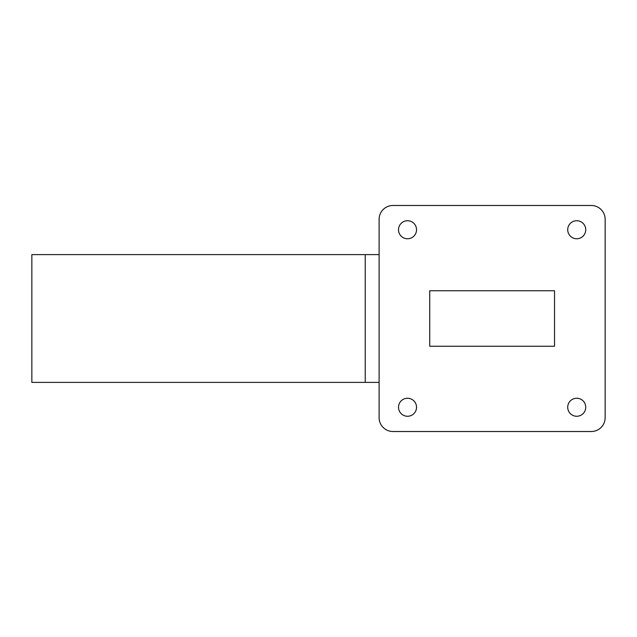 <?xml version="1.0" encoding="UTF-8"?>
<svg xmlns="http://www.w3.org/2000/svg" width="637" height="637" viewBox="0 0 637 637"><rect width="100%" height="100%" fill="white"/><g stroke="black" fill="none" stroke-linecap="round" stroke-linejoin="round"><path stroke-width="0.96" d="M585.737 407.25A9.006 9.006 0 0 0 576.732 398.244A9.006 9.006 0 0 0 567.718 407.25A9.006 9.006 0 0 0 576.732 416.264A9.006 9.006 0 0 0 585.737 407.25M416.534 407.25A9.006 9.006 0 0 0 407.529 398.244A9.006 9.006 0 0 0 398.515 407.25A9.006 9.006 0 0 0 407.529 416.264A9.006 9.006 0 0 0 416.534 407.25M416.534 229.75A9.006 9.006 0 0 0 407.529 220.736A9.006 9.006 0 0 0 398.515 229.75A9.006 9.006 0 0 0 407.529 238.756A9.006 9.006 0 0 0 416.534 229.75M585.737 229.75A9.006 9.006 0 0 0 576.732 220.736A9.006 9.006 0 0 0 567.718 229.75A9.006 9.006 0 0 0 576.732 238.756A9.006 9.006 0 0 0 585.737 229.75M379.103 219.343L379.103 417.657A13.871 13.871 0 0 0 392.973 431.52L591.279 431.52A13.871 13.871 0 0 0 605.15 417.657L605.15 219.343A13.871 13.871 0 0 0 591.279 205.48L392.973 205.48A13.871 13.871 0 0 0 379.103 219.343L379.103 254.617L31.85 254.617L31.85 382.383L365.24 382.383L365.24 254.617M605.15 254.617L605.15 219.343M429.72 290.767L429.72 346.233L554.532 346.233L554.532 290.767L429.72 290.767M605.15 417.657L605.15 382.383M379.103 417.657L379.103 382.383L365.24 382.383M591.279 205.48L392.973 205.48M392.973 431.52L591.279 431.52"/></g></svg>
